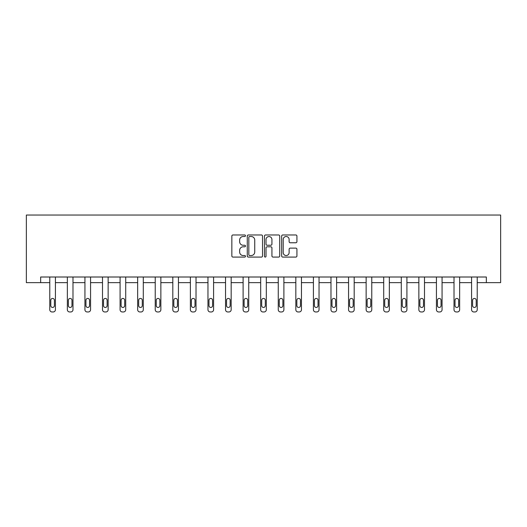 <?xml version="1.0" encoding="UTF-8"?>
<svg xmlns="http://www.w3.org/2000/svg" width="527" height="527" viewBox="0 0 527 527"><rect width="100%" height="100%" fill="white"/><g stroke="black" fill="none" stroke-linecap="round" stroke-linejoin="round"><path stroke-width="0.79" d="M245.477 235.74A0.777 0.777 0 0 0 244.699 234.97L232.954 234.97A1.107 1.107 0 0 0 231.847 236.076L231.847 255.977A1.107 1.107 0 0 0 232.954 257.084L244.699 257.084A0.777 0.777 0 0 0 245.477 256.313A0.777 0.777 0 0 0 244.699 255.536L243.178 255.536A3.537 3.537 0 0 1 239.64 251.998L239.64 250.338A3.537 3.537 0 0 1 243.178 246.801L244.699 246.801A0.777 0.777 0 0 0 245.477 246.023A0.777 0.777 0 0 0 244.699 245.253L243.178 245.253A3.537 3.537 0 0 1 239.64 241.715L239.64 240.055A3.537 3.537 0 0 1 243.178 236.518L244.699 236.518A0.777 0.777 0 0 0 245.477 235.74M295.818 242.763A1.107 1.107 0 0 0 296.925 241.656L296.925 236.076A1.107 1.107 0 0 0 295.818 234.97L282.768 234.97A1.107 1.107 0 0 0 281.662 236.076L281.662 255.977A1.107 1.107 0 0 0 282.768 257.084L295.818 257.084A1.107 1.107 0 0 0 296.925 255.977L296.925 249.231A1.107 1.107 0 0 0 295.818 248.125L290.232 248.125A1.107 1.107 0 0 0 289.125 249.231L289.125 252.578A2.958 2.958 0 0 1 286.168 255.536A2.958 2.958 0 0 1 283.21 252.578L283.21 239.475A2.958 2.958 0 0 1 286.168 236.518A2.958 2.958 0 0 1 289.125 239.475L289.125 241.656A1.107 1.107 0 0 0 290.232 242.763L295.818 242.763M486.342 282.643L500.65 282.643L500.65 215.042L26.35 215.042L26.35 282.643L49.782 282.643L49.782 309.705A2.253 2.253 0 0 0 52.035 311.958L53.161 311.958A2.253 2.253 0 0 0 55.414 309.705L55.414 282.643L67.357 282.643L67.357 309.705A2.253 2.253 0 0 0 69.61 311.958L70.737 311.958A2.253 2.253 0 0 0 72.989 309.705L72.989 282.643L84.933 282.643L84.933 309.705A2.253 2.253 0 0 0 87.186 311.958L88.312 311.958A2.253 2.253 0 0 0 90.565 309.705L90.565 282.643L102.508 282.643L102.508 309.705A2.253 2.253 0 0 0 104.761 311.958L105.887 311.958A2.253 2.253 0 0 0 108.14 309.705L108.14 282.643L120.084 282.643L120.084 309.705A2.253 2.253 0 0 0 122.336 311.958L123.463 311.958A2.253 2.253 0 0 0 125.716 309.705L125.716 282.643L137.659 282.643L137.659 309.705A2.253 2.253 0 0 0 139.912 311.958L141.038 311.958A2.253 2.253 0 0 0 143.291 309.705L143.291 282.643L155.234 282.643L155.234 309.705A2.253 2.253 0 0 0 157.487 311.958L158.614 311.958A2.253 2.253 0 0 0 160.867 309.705L160.867 282.643L172.81 282.643L172.81 309.705A2.253 2.253 0 0 0 175.063 311.958L176.189 311.958A2.253 2.253 0 0 0 178.442 309.705L178.442 282.643L190.385 282.643L190.385 309.705A2.253 2.253 0 0 0 192.638 311.958L193.765 311.958A2.253 2.253 0 0 0 196.018 309.705L196.018 282.643L207.961 282.643L207.961 309.705A2.253 2.253 0 0 0 210.214 311.958L211.34 311.958A2.253 2.253 0 0 0 213.593 309.705L213.593 282.643L225.536 282.643L225.536 309.705A2.253 2.253 0 0 0 227.789 311.958L228.916 311.958A2.253 2.253 0 0 0 231.169 309.705L231.169 282.643L243.112 282.643L243.112 309.705A2.253 2.253 0 0 0 245.365 311.958L246.491 311.958A2.253 2.253 0 0 0 248.744 309.705L248.744 282.643L260.681 282.643L260.681 309.705A2.253 2.253 0 0 0 262.933 311.958L264.067 311.958A2.253 2.253 0 0 0 266.319 309.705L266.319 282.643L278.256 282.643L278.256 309.705A2.253 2.253 0 0 0 280.509 311.958L281.635 311.958A2.253 2.253 0 0 0 283.888 309.705L283.888 282.643L295.831 282.643L295.831 309.705A2.253 2.253 0 0 0 298.084 311.958L299.211 311.958A2.253 2.253 0 0 0 301.464 309.705L301.464 282.643L313.407 282.643L313.407 309.705A2.253 2.253 0 0 0 315.66 311.958L316.786 311.958A2.253 2.253 0 0 0 319.039 309.705L319.039 282.643L330.982 282.643L330.982 309.705A2.253 2.253 0 0 0 333.235 311.958L334.362 311.958A2.253 2.253 0 0 0 336.615 309.705L336.615 282.643L348.558 282.643L348.558 309.705A2.253 2.253 0 0 0 350.811 311.958L351.937 311.958A2.253 2.253 0 0 0 354.19 309.705L354.19 282.643L366.133 282.643L366.133 309.705A2.253 2.253 0 0 0 368.386 311.958L369.513 311.958A2.253 2.253 0 0 0 371.766 309.705L371.766 282.643L383.709 282.643L383.709 309.705A2.253 2.253 0 0 0 385.962 311.958L387.088 311.958A2.253 2.253 0 0 0 389.341 309.705L389.341 282.643L401.284 282.643L401.284 309.705A2.253 2.253 0 0 0 403.537 311.958L404.664 311.958A2.253 2.253 0 0 0 406.916 309.705L406.916 282.643L418.86 282.643L418.86 309.705A2.253 2.253 0 0 0 421.113 311.958L422.239 311.958A2.253 2.253 0 0 0 424.492 309.705L424.492 282.643L436.435 282.643L436.435 309.705A2.253 2.253 0 0 0 438.688 311.958L439.814 311.958A2.253 2.253 0 0 0 442.067 309.705L442.067 282.643L454.01 282.643L454.01 309.705A2.253 2.253 0 0 0 456.263 311.958L457.39 311.958A2.253 2.253 0 0 0 459.643 309.705L459.643 282.643L471.586 282.643L471.586 309.705A2.253 2.253 0 0 0 473.839 311.958L474.965 311.958A2.253 2.253 0 0 0 477.218 309.705L477.218 282.643L486.342 282.643L486.342 277.011L40.658 277.011L40.658 282.643M262.532 236.076A1.107 1.107 0 0 0 261.425 234.97L248.375 234.97A1.107 1.107 0 0 0 247.275 236.076L247.275 255.977A1.107 1.107 0 0 0 248.375 257.084L261.425 257.084A1.107 1.107 0 0 0 262.532 255.977L262.532 236.076M265.575 234.97L278.625 234.97A1.107 1.107 0 0 1 279.725 236.076L279.725 255.977A1.107 1.107 0 0 1 278.625 257.084L273.039 257.084A1.107 1.107 0 0 1 271.932 255.977L271.932 247.907A1.107 1.107 0 0 0 270.825 246.801L267.123 246.801A1.107 1.107 0 0 0 266.016 247.907L266.016 256.313A0.777 0.777 0 0 1 265.239 257.084A0.777 0.777 0 0 1 264.468 256.313L264.468 236.076A1.107 1.107 0 0 1 265.575 234.97M249.594 236.518A0.777 0.777 0 0 0 248.823 237.288L248.823 254.765A0.777 0.777 0 0 0 249.594 255.536L251.195 255.536A3.537 3.537 0 0 0 254.739 251.998L254.739 240.055A3.537 3.537 0 0 0 251.195 236.518L249.594 236.518M271.932 239.528A2.958 2.958 0 0 0 268.974 236.57A2.958 2.958 0 0 0 266.016 239.528L266.016 244.146A1.107 1.107 0 0 0 267.123 245.253L270.825 245.253A1.107 1.107 0 0 0 271.932 244.146L271.932 239.528M50.796 305.647A1.805 1.805 0 0 0 52.601 307.452A1.805 1.805 0 0 0 54.4 305.647A1.805 1.805 0 0 1 52.601 307.452A1.805 1.805 0 0 1 50.796 305.647L50.796 300.238A1.805 1.805 0 0 1 52.601 298.434A1.805 1.805 0 0 1 54.4 300.238L54.4 305.647M55.414 277.011L55.414 309.705M49.782 277.011L49.782 309.705M52.035 311.958L53.161 311.958M68.372 305.647A1.805 1.805 0 0 0 70.177 307.452A1.805 1.805 0 0 0 71.975 305.647A1.805 1.805 0 0 1 70.177 307.452A1.805 1.805 0 0 1 68.372 305.647L68.372 300.238A1.805 1.805 0 0 1 70.177 298.434A1.805 1.805 0 0 1 71.975 300.238L71.975 305.647M85.947 305.647A1.805 1.805 0 0 0 87.752 307.452A1.805 1.805 0 0 0 89.55 305.647A1.805 1.805 0 0 1 87.752 307.452A1.805 1.805 0 0 1 85.947 305.647L85.947 300.238A1.805 1.805 0 0 1 87.752 298.434A1.805 1.805 0 0 1 89.55 300.238L89.55 305.647M72.989 277.011L72.989 309.705M67.357 277.011L67.357 309.705M69.61 311.958L70.737 311.958M90.565 277.011L90.565 309.705M84.933 277.011L84.933 309.705M87.186 311.958L88.312 311.958M103.523 305.647A1.805 1.805 0 0 0 105.328 307.452A1.805 1.805 0 0 0 107.126 305.647A1.805 1.805 0 0 1 105.328 307.452A1.805 1.805 0 0 1 103.523 305.647L103.523 300.238A1.805 1.805 0 0 1 105.328 298.434A1.805 1.805 0 0 1 107.126 300.238L107.126 305.647M121.098 305.647A1.805 1.805 0 0 0 122.903 307.452A1.805 1.805 0 0 0 124.701 305.647A1.805 1.805 0 0 1 122.903 307.452A1.805 1.805 0 0 1 121.098 305.647L121.098 300.238A1.805 1.805 0 0 1 122.903 298.434A1.805 1.805 0 0 1 124.701 300.238L124.701 305.647M138.673 305.647A1.805 1.805 0 0 0 140.472 307.452A1.805 1.805 0 0 0 142.277 305.647A1.805 1.805 0 0 1 140.472 307.452A1.805 1.805 0 0 1 138.673 305.647L138.673 300.238A1.805 1.805 0 0 1 140.472 298.434A1.805 1.805 0 0 1 142.277 300.238L142.277 305.647M108.14 277.011L108.14 309.705M102.508 277.011L102.508 309.705M104.761 311.958L105.887 311.958M125.716 277.011L125.716 309.705M120.084 277.011L120.084 309.705M122.336 311.958L123.463 311.958M143.291 277.011L143.291 309.705M137.659 277.011L137.659 309.705M139.912 311.958L141.038 311.958M156.249 305.647A1.805 1.805 0 0 0 158.047 307.452A1.805 1.805 0 0 0 159.852 305.647A1.805 1.805 0 0 1 158.047 307.452A1.805 1.805 0 0 1 156.249 305.647L156.249 300.238A1.805 1.805 0 0 1 158.047 298.434A1.805 1.805 0 0 1 159.852 300.238L159.852 305.647M160.867 277.011L160.867 309.705M155.234 277.011L155.234 309.705M157.487 311.958L158.614 311.958M173.824 305.647A1.805 1.805 0 0 0 175.623 307.452A1.805 1.805 0 0 0 177.428 305.647A1.805 1.805 0 0 1 175.623 307.452A1.805 1.805 0 0 1 173.824 305.647L173.824 300.238A1.805 1.805 0 0 1 175.623 298.434A1.805 1.805 0 0 1 177.428 300.238L177.428 305.647M178.442 277.011L178.442 309.705M172.81 277.011L172.81 309.705M175.063 311.958L176.189 311.958M191.4 305.647A1.805 1.805 0 0 0 193.198 307.452A1.805 1.805 0 0 0 195.003 305.647A1.805 1.805 0 0 1 193.198 307.452A1.805 1.805 0 0 1 191.4 305.647L191.4 300.238A1.805 1.805 0 0 1 193.198 298.434A1.805 1.805 0 0 1 195.003 300.238L195.003 305.647M196.018 277.011L196.018 309.705M190.385 277.011L190.385 309.705M192.638 311.958L193.765 311.958M208.975 305.647A1.805 1.805 0 0 0 210.774 307.452A1.805 1.805 0 0 0 212.579 305.647A1.805 1.805 0 0 1 210.774 307.452A1.805 1.805 0 0 1 208.975 305.647L208.975 300.238A1.805 1.805 0 0 1 210.774 298.434A1.805 1.805 0 0 1 212.579 300.238L212.579 305.647M213.593 277.011L213.593 309.705M207.961 277.011L207.961 309.705M210.214 311.958L211.34 311.958M226.544 305.647A1.805 1.805 0 0 0 228.349 307.452A1.805 1.805 0 0 0 230.154 305.647A1.805 1.805 0 0 1 228.349 307.452A1.805 1.805 0 0 1 226.544 305.647L226.544 300.238A1.805 1.805 0 0 1 228.349 298.434A1.805 1.805 0 0 1 230.154 300.238L230.154 305.647M231.169 277.011L231.169 309.705M225.536 277.011L225.536 309.705M227.789 311.958L228.916 311.958M244.12 305.647A1.805 1.805 0 0 0 245.925 307.452A1.805 1.805 0 0 0 247.73 305.647A1.805 1.805 0 0 1 245.925 307.452A1.805 1.805 0 0 1 244.12 305.647L244.12 300.238A1.805 1.805 0 0 1 245.925 298.434A1.805 1.805 0 0 1 247.73 300.238L247.73 305.647M248.744 277.011L248.744 309.705M243.112 277.011L243.112 309.705M245.365 311.958L246.491 311.958M261.695 305.647A1.805 1.805 0 0 0 263.5 307.452A1.805 1.805 0 0 0 265.305 305.647A1.805 1.805 0 0 1 263.5 307.452A1.805 1.805 0 0 1 261.695 305.647L261.695 300.238A1.805 1.805 0 0 1 263.5 298.434A1.805 1.805 0 0 1 265.305 300.238L265.305 305.647M266.319 277.011L266.319 309.705M260.681 277.011L260.681 309.705M262.933 311.958L264.067 311.958M279.27 305.647A1.805 1.805 0 0 0 281.075 307.452A1.805 1.805 0 0 0 282.88 305.647A1.805 1.805 0 0 1 281.075 307.452A1.805 1.805 0 0 1 279.27 305.647L279.27 300.238A1.805 1.805 0 0 1 281.075 298.434A1.805 1.805 0 0 1 282.88 300.238L282.88 305.647M283.888 277.011L283.888 309.705M278.256 277.011L278.256 309.705M280.509 311.958L281.635 311.958M296.846 305.647A1.805 1.805 0 0 0 298.651 307.452A1.805 1.805 0 0 0 300.456 305.647A1.805 1.805 0 0 1 298.651 307.452A1.805 1.805 0 0 1 296.846 305.647L296.846 300.238A1.805 1.805 0 0 1 298.651 298.434A1.805 1.805 0 0 1 300.456 300.238L300.456 305.647M301.464 277.011L301.464 309.705M295.831 277.011L295.831 309.705M298.084 311.958L299.211 311.958M314.421 305.647A1.805 1.805 0 0 0 316.226 307.452A1.805 1.805 0 0 0 318.025 305.647A1.805 1.805 0 0 1 316.226 307.452A1.805 1.805 0 0 1 314.421 305.647L314.421 300.238A1.805 1.805 0 0 1 316.226 298.434A1.805 1.805 0 0 1 318.025 300.238L318.025 305.647M319.039 277.011L319.039 309.705M313.407 277.011L313.407 309.705M315.66 311.958L316.786 311.958M331.997 305.647A1.805 1.805 0 0 0 333.802 307.452A1.805 1.805 0 0 0 335.6 305.647A1.805 1.805 0 0 1 333.802 307.452A1.805 1.805 0 0 1 331.997 305.647L331.997 300.238A1.805 1.805 0 0 1 333.802 298.434A1.805 1.805 0 0 1 335.6 300.238L335.6 305.647M336.615 277.011L336.615 309.705M330.982 277.011L330.982 309.705M333.235 311.958L334.362 311.958M349.572 305.647A1.805 1.805 0 0 0 351.377 307.452A1.805 1.805 0 0 0 353.176 305.647A1.805 1.805 0 0 1 351.377 307.452A1.805 1.805 0 0 1 349.572 305.647L349.572 300.238A1.805 1.805 0 0 1 351.377 298.434A1.805 1.805 0 0 1 353.176 300.238L353.176 305.647M354.19 277.011L354.19 309.705M348.558 277.011L348.558 309.705M350.811 311.958L351.937 311.958M367.148 305.647A1.805 1.805 0 0 0 368.953 307.452A1.805 1.805 0 0 0 370.751 305.647A1.805 1.805 0 0 1 368.953 307.452A1.805 1.805 0 0 1 367.148 305.647L367.148 300.238A1.805 1.805 0 0 1 368.953 298.434A1.805 1.805 0 0 1 370.751 300.238L370.751 305.647M371.766 277.011L371.766 309.705M366.133 277.011L366.133 309.705M368.386 311.958L369.513 311.958M384.723 305.647A1.805 1.805 0 0 0 386.528 307.452A1.805 1.805 0 0 0 388.327 305.647A1.805 1.805 0 0 1 386.528 307.452A1.805 1.805 0 0 1 384.723 305.647L384.723 300.238A1.805 1.805 0 0 1 386.528 298.434A1.805 1.805 0 0 1 388.327 300.238L388.327 305.647M389.341 277.011L389.341 309.705M383.709 277.011L383.709 309.705M385.962 311.958L387.088 311.958M402.299 305.647A1.805 1.805 0 0 0 404.097 307.452A1.805 1.805 0 0 0 405.902 305.647A1.805 1.805 0 0 1 404.097 307.452A1.805 1.805 0 0 1 402.299 305.647L402.299 300.238A1.805 1.805 0 0 1 404.097 298.434A1.805 1.805 0 0 1 405.902 300.238L405.902 305.647M406.916 277.011L406.916 309.705M401.284 277.011L401.284 309.705M403.537 311.958L404.664 311.958M419.874 305.647A1.805 1.805 0 0 0 421.672 307.452A1.805 1.805 0 0 0 423.477 305.647A1.805 1.805 0 0 1 421.672 307.452A1.805 1.805 0 0 1 419.874 305.647L419.874 300.238A1.805 1.805 0 0 1 421.672 298.434A1.805 1.805 0 0 1 423.477 300.238L423.477 305.647M424.492 277.011L424.492 309.705M418.86 277.011L418.86 309.705M421.113 311.958L422.239 311.958M437.45 305.647A1.805 1.805 0 0 0 439.248 307.452A1.805 1.805 0 0 0 441.053 305.647A1.805 1.805 0 0 1 439.248 307.452A1.805 1.805 0 0 1 437.45 305.647L437.45 300.238A1.805 1.805 0 0 1 439.248 298.434A1.805 1.805 0 0 1 441.053 300.238L441.053 305.647M442.067 277.011L442.067 309.705M436.435 277.011L436.435 309.705M438.688 311.958L439.814 311.958M455.025 305.647A1.805 1.805 0 0 0 456.823 307.452A1.805 1.805 0 0 0 458.628 305.647A1.805 1.805 0 0 1 456.823 307.452A1.805 1.805 0 0 1 455.025 305.647L455.025 300.238A1.805 1.805 0 0 1 456.823 298.434A1.805 1.805 0 0 1 458.628 300.238L458.628 305.647M459.643 277.011L459.643 309.705M454.01 277.011L454.01 309.705M456.263 311.958L457.39 311.958M472.6 305.647A1.805 1.805 0 0 0 474.399 307.452A1.805 1.805 0 0 0 476.204 305.647A1.805 1.805 0 0 1 474.399 307.452A1.805 1.805 0 0 1 472.6 305.647L472.6 300.238A1.805 1.805 0 0 1 474.399 298.434A1.805 1.805 0 0 1 476.204 300.238L476.204 305.647M477.218 277.011L477.218 309.705M471.586 277.011L471.586 309.705M473.839 311.958L474.965 311.958"/></g></svg>
